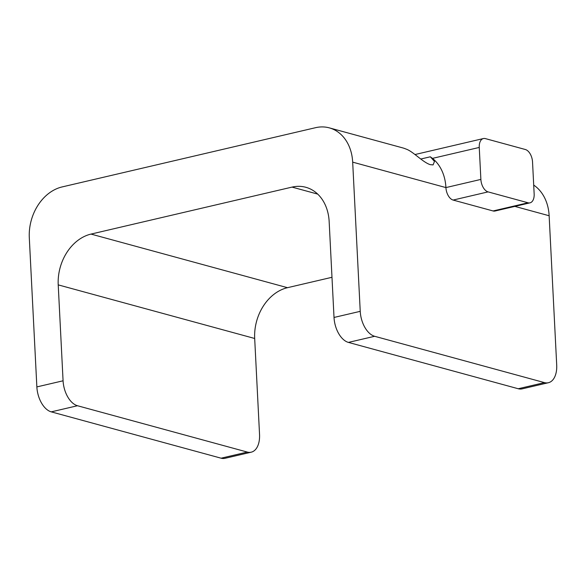 <?xml version="1.0" encoding="UTF-8"?>
<svg xmlns="http://www.w3.org/2000/svg" width="586" height="586" viewBox="0 0 586 586"><rect width="100%" height="100%" fill="white"/><g stroke="black" fill="none" stroke-linecap="round" stroke-linejoin="round"><path stroke-width="0.88" d="M514.838 206.389L549.141 215.751L556.7 364.939A22.004 12.724 -103.2 0 1 548.386 382.724A22.004 12.724 -103.2 0 1 544.46 382.614L374.637 336.283A22.004 12.724 -103.2 0 1 360.236 311.334L334.02 317.458L329.156 221.552A44.009 34.266 -74.7 0 0 305.782 187.271A44.009 34.266 -74.7 0 0 292.04 187.102L91.02 234.085A44.009 34.266 -74.7 0 0 58.219 284.877L63.076 380.79L36.859 386.914L29.3 237.726A44.009 34.266 105.3 0 1 62.101 186.934L315.561 127.689A44.009 34.266 105.3 0 1 329.303 127.865L402.56 147.848A44.009 34.266 -74.7 0 1 406.01 149.049C412.932 151.305 422.579 162.139 430.161 164.637L433.091 164.9L434.475 161.436L430.336 156.792L432.461 158.381A44.009 34.266 105.3 0 1 445.917 187.586A11.002 6.358 -103.2 0 0 453.117 200.06L488.072 191.886A11.002 6.358 -103.2 0 1 480.879 179.411L479.253 147.445A11.002 6.358 -103.2 0 1 483.413 138.545A11.002 6.358 -103.2 0 1 485.376 138.604L525.334 149.503A11.002 6.358 -103.2 0 1 532.535 161.978L534.154 193.951A11.002 6.358 -103.2 0 1 530 202.844A11.002 6.358 -103.2 0 1 528.037 202.785L488.072 191.886M530 202.844L495.038 211.019A11.002 6.358 -103.2 0 1 493.075 210.96L453.117 200.06M329.303 127.865A44.009 34.266 105.3 0 1 352.677 162.146L445.917 187.586L480.879 179.411M549.141 215.751A44.009 34.266 -74.7 0 0 533.707 185.095M331.984 277.288L287.484 287.689L91.02 234.085M251.226 452.18A22.004 12.724 -103.2 0 1 247.299 452.07L221.083 458.193A22.004 12.724 76.8 0 0 225.009 458.311L251.226 452.18A22.004 12.724 -103.2 0 0 259.539 434.387L254.683 338.481A44.009 34.266 105.3 0 1 287.484 287.689M360.236 311.334L352.677 162.146M544.46 382.614L518.244 388.745A22.004 12.724 76.8 0 0 522.17 388.855L548.386 382.724M518.244 388.745L348.414 342.407L374.637 336.283M334.02 317.458A22.004 12.724 76.8 0 0 348.414 342.407M221.083 458.193L51.26 411.863L77.477 405.732A22.004 12.724 -103.2 0 1 63.076 380.79M36.859 386.914A22.004 12.724 76.8 0 0 51.26 411.863M247.299 452.07L77.477 405.732M430.336 156.792L420.792 159.018M432.461 158.381L479.253 147.445M528.037 202.785L493.075 210.96M292.04 187.102L317.707 194.105M58.219 284.877L254.683 338.481M415.035 154.528L483.413 138.545"/></g></svg>
